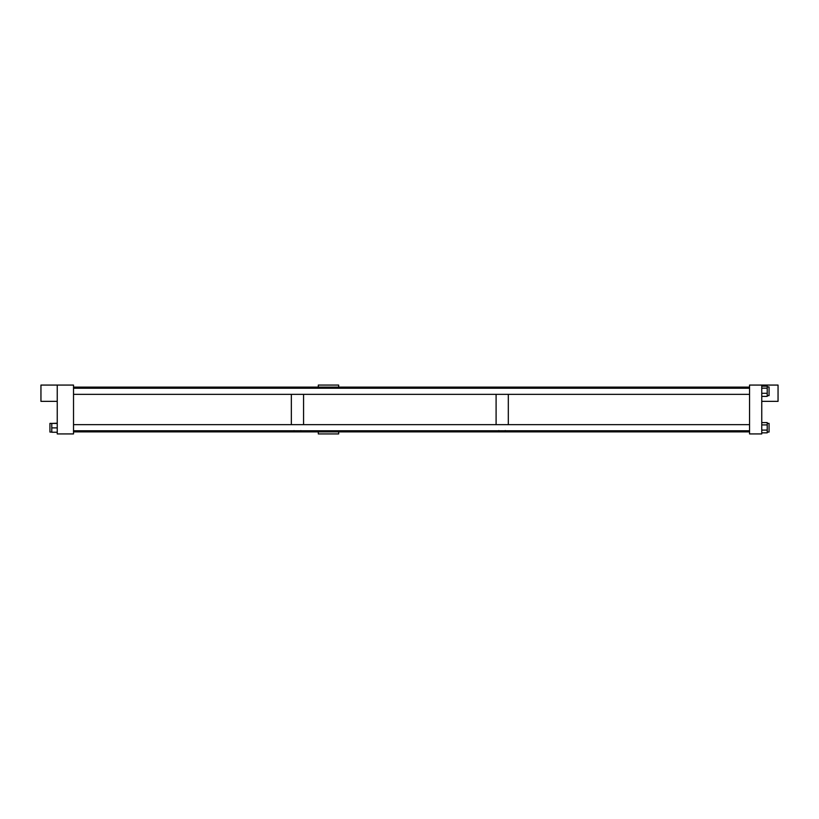 <?xml version="1.0" encoding="UTF-8"?>
<svg xmlns="http://www.w3.org/2000/svg" width="819" height="819" viewBox="0 0 819 819"><rect width="100%" height="100%" fill="white"/><g stroke="black" fill="none" stroke-linecap="round" stroke-linejoin="round"><path stroke-width="1.23" d="M294.021 430.599C296.314 431.838 298.597 431.838 300.89 430.599M749.549 431.889L508.312 431.889L508.312 430.784L508.312 431.889L496.099 431.889L496.099 430.784L496.099 431.889L303.562 431.889L303.562 430.784L303.562 431.889L291.349 431.889L291.349 430.784L291.349 431.889L73.526 431.889M303.562 424.662L303.562 394.338L303.562 424.662M291.349 424.662L291.349 394.338L291.349 424.662M303.562 388.216L303.562 387.111L303.562 388.216M291.349 388.216L291.349 387.111L291.349 388.216M505.292 430.548C503.132 431.767 500.962 431.767 498.781 430.548M496.099 424.662L496.099 394.338L496.099 424.662M508.312 424.662L508.312 394.338L508.312 424.662M496.099 388.216L496.099 387.111L496.099 388.216M508.312 388.216L508.312 387.111L508.312 388.216M761.762 385.073L761.762 433.927L749.549 433.927L749.549 385.073L778.05 385.073L778.05 401.361L761.762 401.361M767.219 386.937L769.061 386.937L769.061 395.618L767.219 395.618M761.762 388.155L767.219 388.155L767.219 386.169L761.762 386.169M767.219 388.155L767.219 396.386L761.762 396.386M761.762 393.294L767.219 393.294M767.219 423.382L769.061 423.382L769.061 432.063L767.219 432.063M761.762 424.918L767.219 424.918L767.219 422.594L761.762 422.594M767.219 424.918L767.219 432.852L761.762 432.852M761.762 430.088L767.219 430.088M51.781 432.063L49.939 432.063L49.939 423.382L51.781 423.382M57.238 423.433L51.781 423.433L51.781 432.248L57.238 432.248M51.781 423.433L57.238 423.198M57.238 427.897L51.781 427.897M73.526 385.073L73.526 433.927L57.238 433.927L57.238 385.073L73.526 385.073M318.304 387.111L318.304 385.073L338.667 385.073L338.667 387.111M338.667 431.889L338.667 433.927L318.304 433.927L318.304 431.889M57.238 401.361L40.95 401.361L40.95 385.073L57.238 385.073M749.549 387.111L73.526 387.111M749.549 430.784L73.526 430.784M749.549 424.662L73.526 424.662M749.549 394.338L73.526 394.338M749.549 388.216L73.526 388.216"/></g></svg>
